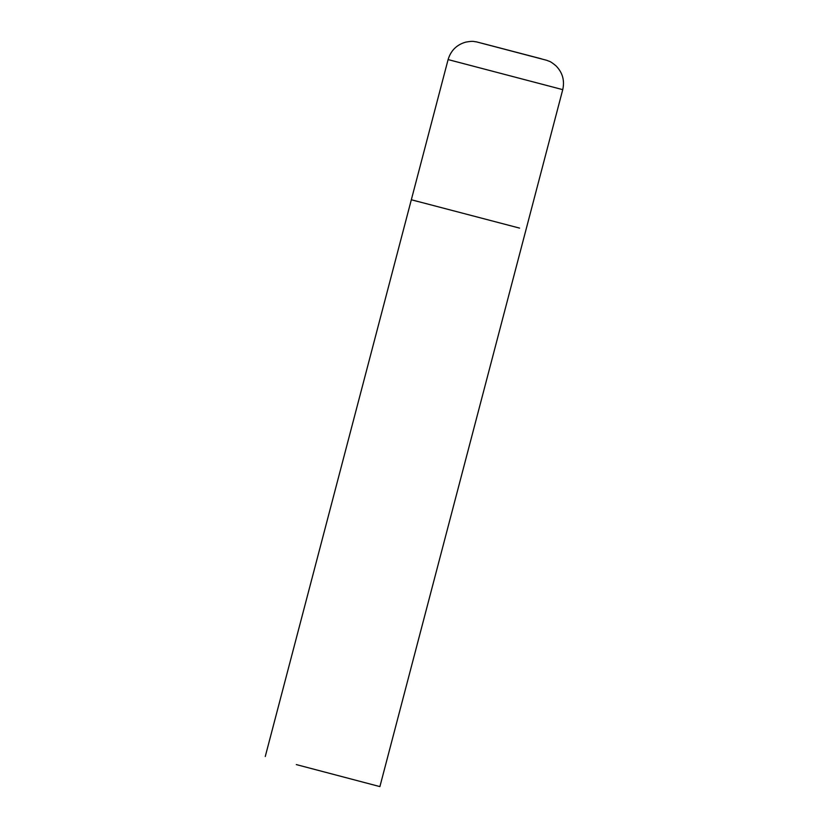 <?xml version="1.0" encoding="UTF-8"?>
<svg xmlns="http://www.w3.org/2000/svg" width="828" height="828" viewBox="0 0 828 828"><rect width="100%" height="100%" fill="white"/><g stroke="black" fill="none" stroke-linecap="round" stroke-linejoin="round"><path stroke-width="1.24" d="M519.591 228.114L411.33 199.755L519.591 228.114M417.705 201.473L411.33 199.755L448.103 59.575L562.74 89.652C564.81 80.461 562.543 72.502 555.94 65.785C549.306 60.372 549.761 61.758 546.801 60.32L476.379 41.845C473.099 41.648 474.185 40.665 465.75 42.124C456.694 44.733 450.815 50.549 448.103 59.575M296.31 764.586L379.897 786.6L296.31 764.586M481.627 43.191L541.595 58.871M379.897 786.6L562.74 89.652M411.33 199.755L265.26 756.523"/></g></svg>
